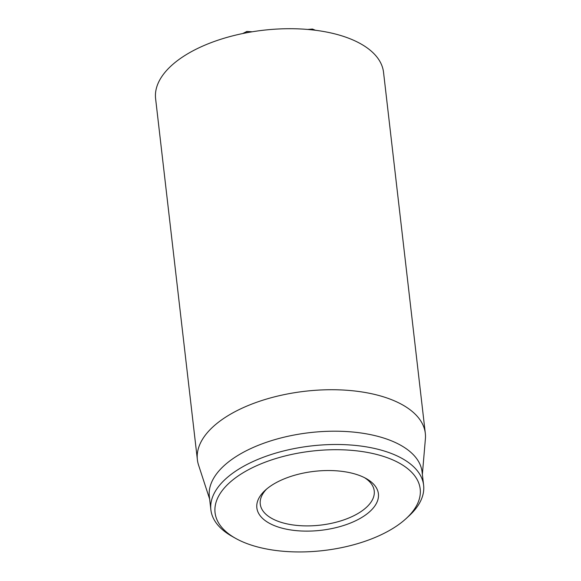 <?xml version="1.0" encoding="UTF-8"?>
<svg xmlns="http://www.w3.org/2000/svg" width="581" height="581" viewBox="0 0 581 581"><rect width="100%" height="100%" fill="white"/><g stroke="black" fill="none" stroke-linecap="round" stroke-linejoin="round"><path stroke-width="0.87" d="M252.19 31.788L246.881 31.432L242.727 33.538M247.027 32.696L246.881 31.432M315.447 30.27L312.469 29.05L307.683 29.449M312.571 29.929L312.469 29.05M425.314 433.339L383.54 72.32A114.726 55.623 173.4 0 0 263.178 30.256A114.726 55.623 173.4 0 0 155.606 98.69L197.38 459.716A114.726 55.623 -6.6 0 1 254.601 403.025A114.726 55.623 -6.6 0 1 374.498 394.39A114.726 55.623 -6.6 0 1 425.314 433.339A114.726 55.623 -6.6 0 1 425.394 438.808L422.365 474.43M364.534 477.684A57.366 27.808 -6.6 0 1 374.229 490.909A57.366 27.808 -6.6 0 1 345.615 519.254A57.366 27.808 -6.6 0 1 285.67 523.575A57.366 27.808 -6.6 0 1 260.259 504.097A57.366 27.808 -6.6 0 1 266.679 489.006M351.309 473.021A61.187 29.667 173.4 0 0 265.147 490.349A61.187 29.667 173.4 0 0 280.144 527.628A61.187 29.667 173.4 0 0 360.249 518.354A61.187 29.667 173.4 0 0 366.328 478.642A61.187 29.667 173.4 0 0 351.309 473.021M260.796 547.752A103.251 50.06 -6.6 0 1 235.45 538.267A103.251 50.06 -6.6 0 1 245.712 471.242A103.251 50.06 -6.6 0 1 380.889 455.606A103.251 50.06 -6.6 0 1 406.184 518.513A103.251 50.06 -6.6 0 1 260.796 547.752M406.184 518.513L409.082 515.848A107.078 51.912 173.4 0 0 423.614 485.2A107.078 51.912 173.4 0 0 376.183 448.837A107.078 51.912 173.4 0 0 264.282 456.906A107.078 51.912 173.4 0 0 210.874 509.813A107.078 51.912 173.4 0 0 232.022 536.336L235.45 538.267M423.614 485.2L422.075 471.91A107.078 51.912 173.4 0 0 374.643 435.547A107.078 51.912 173.4 0 0 262.743 443.615A107.078 51.912 173.4 0 0 209.342 496.523L210.874 509.813M209.632 499.05L198.549 465.054A114.726 55.623 -6.6 0 1 197.38 459.716"/></g></svg>
